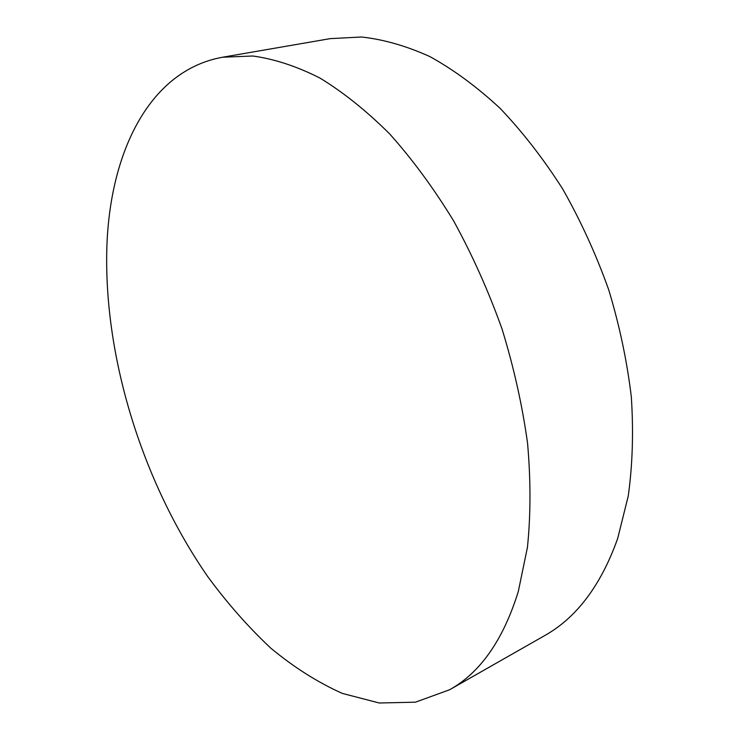 <?xml version="1.0" encoding="UTF-8"?>
<svg xmlns="http://www.w3.org/2000/svg" width="740" height="740" viewBox="0 0 740 740"><rect width="100%" height="100%" fill="white"/><g stroke="black" fill="none" stroke-linecap="round" stroke-linejoin="round"><path stroke-width="1.11" d="M222.694 57.202L330.207 38.637L361.527 37C383.607 39.423 406.408 45.963 429.949 56.619C453.639 69.708 476.995 86.922 500.018 108.253C522.495 131.822 543.391 158.73 562.687 188.987C580.734 220.798 596.079 254.412 608.724 289.821C619.584 325.73 627.122 361.481 631.34 397.093C633.597 432.04 632.561 465.035 628.241 496.059L617.66 538.535C600.945 585.405 576.515 617.826 544.381 635.771L449.569 689.773L415.454 702.177L379.222 703L342.296 693.399C317.738 682.382 293.919 667.313 270.849 648.203C248.446 627.196 227.476 603.424 207.931 576.876C141.636 481.342 102.296 353.517 107.05 242.156C111.278 150.266 150.063 70.245 222.694 57.202L252.812 56.009C274.216 58.932 296.527 66.239 319.726 77.931C343.203 92.204 366.531 110.88 389.703 133.958C412.457 159.405 433.779 188.413 453.675 220.964C472.398 255.143 488.529 291.181 502.062 329.06C513.847 367.401 522.338 405.455 527.555 443.204C530.811 480.168 530.774 514.883 527.435 547.35L518.296 591.51C503.246 639.924 480.334 672.669 449.569 689.773"/></g></svg>
